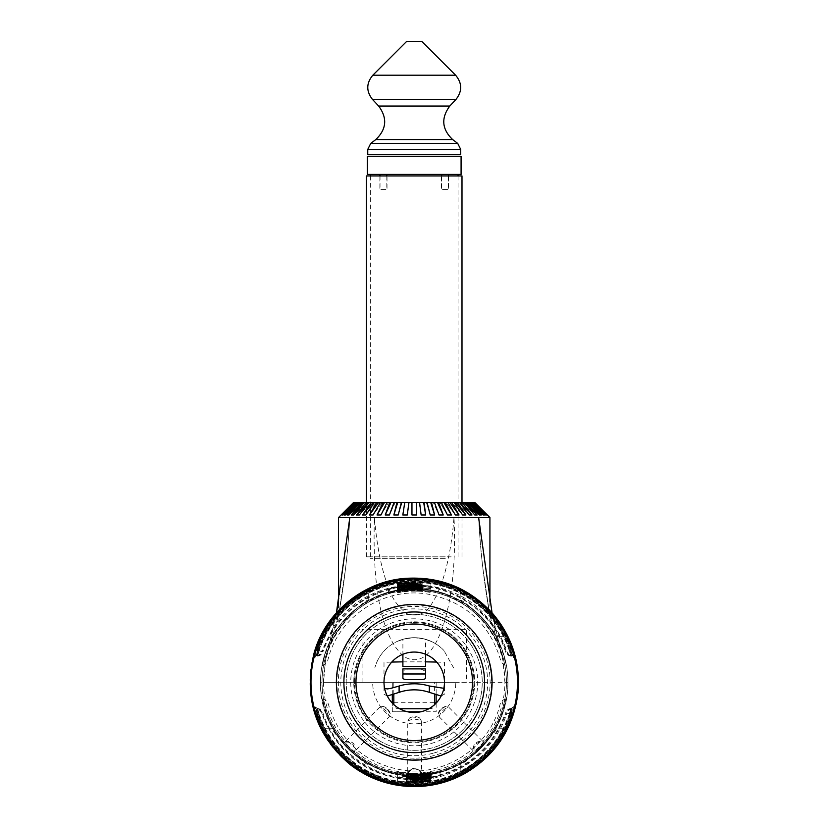<?xml version="1.0" encoding="UTF-8"?>
<svg xmlns="http://www.w3.org/2000/svg" width="828" height="828" viewBox="0 0 828 828"><rect width="100%" height="100%" fill="white"/><g stroke="black" fill="none" stroke-linecap="round" stroke-linejoin="round"><path stroke-width="0.62" stroke-dasharray="4.14 3.1" d="M506.425 682.293L507.947 682.293A93.719 93.719 0 0 0 414.228 588.573A93.719 93.719 0 0 0 320.508 682.293L322.02 682.293A92.208 92.208 0 0 1 414.228 590.085A92.208 92.208 0 0 1 506.425 682.293M489.928 517.531L478.625 517.531L491.615 610.671L502.906 660.195L503.424 665.919A90.697 90.697 0 0 1 504.914 682.293L320.508 682.293A93.719 93.719 0 0 1 414.228 588.573A93.719 93.719 0 0 1 507.947 682.293L504.914 682.293L503.424 665.919C503.559 645.416 474.599 588.946 414.228 589.246C353.856 588.946 324.897 645.416 325.021 665.919L323.531 682.293A90.697 90.697 0 0 1 325.021 665.919L325.549 660.195L336.406 612.834L325.549 660.195L338.528 615.763L338.528 601.987M323.883 658.964C321.833 667.43 321.709 667.399 323.51 658.86L323.883 658.964C321.833 667.43 321.709 667.399 323.51 658.86A93.699 93.699 0 0 1 504.945 658.86C506.746 667.399 506.622 667.43 504.573 658.964L504.945 658.86C506.746 667.399 506.622 667.43 504.573 658.964A93.305 93.305 0 0 0 323.883 658.964M402.812 514.995L407.314 514.995L409.291 502.42L404.788 502.42L402.812 514.995L404.385 502.42L397.761 502.42L393.849 514.995L398.237 514.995L402.16 502.42L398.237 514.995L401.363 502.42L404.788 502.42M385.206 514.995L389.419 514.995L395.215 502.42L391.002 502.42L385.206 514.995L389.833 502.42L384.606 502.42L377.009 514.995L380.983 514.995L388.58 502.42L380.983 514.995L387.049 502.42L391.002 502.42M369.412 514.995L373.086 514.995L382.339 502.42L378.675 502.42L369.412 514.995L376.812 502.42L373.304 502.42L362.519 514.995L365.821 514.995L376.605 502.42L365.821 514.995L374.432 502.42L378.675 502.42M356.444 514.995L359.331 514.995L371.472 502.42L368.574 502.42L356.444 514.995L366.131 502.42L364.33 502.42L366.131 502.42L364.579 502.42L351.279 514.995L353.701 514.995L367.001 502.42L364.33 502.42L367.001 502.42L366.462 502.927M347.098 514.995L349.033 514.995L363.285 502.42L361.35 502.42L347.098 514.995L358.483 502.42L357.354 502.42L358.483 502.42L357.354 502.42L358.483 502.42L357.354 502.42L358.296 502.42L357.448 502.42L341.974 514.995L354.115 505.815M343.982 514.995L345.39 514.995L360.366 502.42L358.969 502.42L343.982 514.995L355.947 502.42L355.181 502.42L355.947 502.42L355.181 502.42L355.947 502.42L355.181 502.42L355.947 502.42L355.181 502.42L355.947 502.42L355.181 502.42L342.823 514.995L347.936 510.845M341.105 514.995L357.116 502.42L341.105 514.995M352.242 506.322L348.091 509.634M344.117 512.811L341.974 514.995M342.523 513.857L345.162 511.745M349.137 508.568L353.142 505.37M357.013 502.772L358.296 502.42L357.354 502.42L345.39 514.995L352.521 509.003M346.197 511.559L350.834 507.792M350.948 509.148L356.961 504.107M357.841 507.222L349.033 514.995L360.418 502.42L363.285 502.42L361.898 502.42L351.279 514.995M356.692 506.529L361.898 502.42M363.802 505.453L353.701 514.995L363.337 503.579M370.302 503.621L359.331 514.995L369.029 502.42L371.472 502.42M382.339 502.42L373.086 514.995L380.476 502.42L382.339 502.42M395.215 502.42L389.419 514.995L394.045 502.42L396.974 502.42L395.215 502.42M409.291 502.42L407.314 514.995L409.291 502.42M416.494 502.42L416.494 514.995L416.494 502.42L419.568 502.42L408.887 502.42L411.961 502.42L411.961 514.995L411.961 502.42L411.961 514.995L416.494 514.995L416.494 502.42M421.141 514.995L419.165 502.42L421.141 514.995L425.644 514.995L423.667 502.42L419.165 502.42L421.141 514.995M426.296 502.42L427.082 502.42L426.296 502.42L430.218 514.995L426.296 502.42L424.06 502.42L427.082 502.42L430.218 514.995L434.607 514.995L430.695 502.42L426.296 502.42M433.241 502.42L434.4 502.42L433.241 502.42L439.037 514.995L433.241 502.42L431.481 502.42L434.4 502.42L439.037 514.995L443.249 514.995L437.453 502.42L433.241 502.42M439.875 502.42L441.407 502.42L439.875 502.42L447.462 514.995L439.875 502.42L441.407 502.42L438.623 502.42L441.407 502.42L447.462 514.995L451.436 514.995L443.849 502.42L439.875 502.42M446.116 502.42L447.979 502.42L446.116 502.42L455.369 514.995L446.116 502.42L447.979 502.42L445.381 502.42L447.979 502.42L455.369 514.995L459.043 514.995L449.78 502.42L446.116 502.42M451.85 502.42L454.013 502.42L451.85 502.42L462.624 514.995L451.85 502.42L454.013 502.42L451.643 502.42L454.013 502.42L462.624 514.995L465.936 514.995L455.152 502.42L451.85 502.42M465.936 514.995L457.325 502.42L459.426 502.42L457.325 502.42L459.426 502.42L469.124 514.995L458.143 503.621M461.455 502.42L464.125 502.42L461.455 502.42L474.744 514.995L477.176 514.995L464.125 502.42L462.314 502.42L463.877 502.42L465.108 503.579M472.012 514.995L459.871 502.42L456.984 502.42L469.124 514.995L472.012 514.995L462.314 502.42L464.125 502.42L474.744 514.995L464.653 505.453M477.176 514.995L466.557 502.42L468.037 502.42L465.17 502.42L479.422 514.995L481.347 514.995L467.106 502.42L468.037 502.42L466.557 502.42L471.763 506.529M466.557 502.42L468.037 502.42L479.422 514.995L470.614 507.222M471.494 504.107L477.508 509.148M474.34 505.815L470.159 502.42L471.101 502.42L469.973 502.42L471.101 502.42L483.066 514.995L484.473 514.995L469.486 502.42L468.089 502.42L475.934 509.003M481.347 514.995L469.973 502.42L471.101 502.42L469.973 502.42L471.101 502.42L470.159 502.42L471.101 502.42L470.159 502.42L485.622 514.995L486.471 514.995L471.442 502.772M472.509 502.42L473.274 502.42L472.509 502.42L473.274 502.42L472.509 502.42L473.274 502.42L472.509 502.42L473.274 502.42L472.509 502.42L473.274 502.42L485.622 514.995L480.519 510.845L477.621 507.792L482.258 511.559M480.364 509.634L476.214 506.322L479.319 508.568M483.283 511.745L485.932 513.857M486.471 514.995L474.506 502.42L487.061 514.995L471.339 502.42L484.328 512.811M401.363 502.42L402.16 502.42L401.363 502.42M397.761 502.42L396.974 502.42L393.849 514.995M387.049 502.42L388.58 502.42L387.049 502.42M384.606 502.42L383.074 502.42L377.009 514.995M374.432 502.42L376.605 502.42L374.432 502.42M373.304 502.42L371.13 502.42L362.519 514.995M368.574 502.42L366.131 502.42M361.35 502.42L360.418 502.42L361.35 502.42M360.366 502.42L358.969 502.42L360.366 502.42M468.089 502.42L469.486 502.42L468.089 502.42M462.314 502.42L459.871 502.42M456.984 502.42L459.426 502.42M457.325 502.42L455.152 502.42M459.043 514.995L451.643 502.42L449.78 502.42M451.436 514.995L445.381 502.42L443.849 502.42M443.249 514.995L438.623 502.42L437.453 502.42M434.607 514.995L431.481 502.42L430.695 502.42M425.644 514.995L423.667 502.42M369.029 502.42L458.06 502.42M338.528 601.966L349.83 517.531C347.501 560.701 343.04 589.132 338.89 613.672L345.379 569.736C347.253 554.76 348.743 537.362 349.83 517.531C347.501 560.701 343.04 589.132 338.89 613.672L345.379 569.736C347.253 554.76 348.743 537.362 349.83 517.531L374.442 517.531C372.331 582.27 379.969 636.577 404.333 656.759C423.574 667.741 436.936 646.761 444.429 621.538C452.668 593.738 455.855 559.076 454.013 517.531L374.442 517.531C376.926 547.484 381.905 571.548 389.377 589.722C392.4 598.882 398.185 606.852 406.755 613.651C418.057 617.181 426.606 613.517 432.392 602.66C437.567 594.68 441.997 583.719 445.671 569.767C449.604 554.791 452.388 537.382 454.013 517.531L478.625 517.531C480.954 560.701 485.415 589.132 489.555 613.672L483.076 569.736C481.192 554.76 479.712 537.362 478.625 517.531C480.954 560.701 485.415 589.132 489.555 613.672L483.076 569.736C481.192 554.76 479.712 537.362 478.625 517.531M349.83 517.531L338.528 517.531M489.928 601.966L489.928 615.763L502.906 660.195L492.049 612.834M393.817 694.185L393.817 682.293L362.074 682.293L362.074 629.384L466.371 629.384L466.371 682.293L434.628 682.293L434.628 694.185M399.593 708.747L398.351 708.747A4.533 4.533 0 0 1 393.838 704.607M428.863 708.747L430.094 708.747A4.533 4.533 0 0 0 434.617 704.607M435.932 643.946A40.81 40.81 0 0 1 443.953 650.539A40.81 40.81 0 0 0 374.805 667.948A40.81 40.81 0 0 1 435.932 643.946M453.651 667.948L443.953 650.539L453.651 667.948M431.491 641.534L423.677 638.812L414.228 637.705L404.778 638.812L396.964 641.534A40.81 40.81 0 0 1 407.428 638.274A40.81 40.81 0 0 0 396.964 641.534L403.236 639.206L396.964 641.534A40.81 40.81 0 0 1 421.028 638.274A40.81 40.81 0 0 0 407.428 638.274A40.81 40.81 0 0 1 431.491 641.534A40.81 40.81 0 0 0 421.028 638.274A40.81 40.81 0 0 1 431.491 641.534L425.219 639.206L417.405 637.829L409.467 637.974L403.236 639.206L409.467 637.974L417.405 637.829L425.219 639.206L431.491 641.534M402.894 639.309C410.45 637.177 418.005 637.177 425.561 639.309A40.81 40.81 0 0 0 402.894 639.309L402.894 654.265M425.561 654.265L425.561 639.309M441.148 696.037L444.46 694.164L444.46 686.857L443.849 688.316M384.606 688.316L383.995 686.857L383.995 662.338L391.758 662.069M402.894 661.841L425.561 661.841M436.698 662.069L444.46 662.338L444.46 686.857M420.686 668.889L425.561 671.301L425.561 673.982M402.894 673.982L402.894 671.301L407.769 668.889M383.995 686.857L383.995 694.164L387.307 696.037M461.993 175.929L366.462 175.929M451.198 556.83L366.462 556.83L451.198 556.83M367.373 174.418L461.082 174.418M367.373 156.275L461.082 156.275M441.645 175.929L441.645 189.529L448.59 189.529L448.59 174.418L458.06 174.418L448.434 174.418M448.434 175.929L448.434 189.529L441.438 189.529L441.438 175.929M441.438 174.418L386.811 174.418M386.811 175.929L386.811 189.529L379.866 189.529L379.866 175.929M380.021 175.929L380.021 189.529L387.018 189.529L387.018 174.418L441.645 174.418M445.319 558.341L370.395 558.341L445.319 558.341M367.746 154.764L460.71 154.764M406.672 41.4L421.783 41.4M393.817 702.693L434.628 702.693M436.149 703.117L436.149 711.769L420.945 711.769L436.149 711.769L436.149 703.117M392.306 711.769L407.511 711.769L392.306 711.769L392.306 703.117L392.306 711.769M348.971 746.897L344.758 742.178C351.848 741.474 355.046 744.672 354.343 751.752L348.971 746.897A91.825 91.825 0 0 0 349.623 747.549M354.343 751.752L355.067 751.027C355.761 743.948 352.562 740.76 345.483 741.453L344.758 742.178M387.545 709.617L390.185 713.632L389.274 716.82C387.835 711.883 384.637 708.685 379.7 707.236L382.888 706.336L387.545 709.617A90.697 38.181 45 0 1 386.904 708.965M379.7 707.236L345.483 741.453A90.697 90.697 0 0 1 323.531 682.293L455.793 682.293A41.566 41.566 0 0 1 414.228 723.858A41.566 41.566 0 0 1 372.662 682.293L455.793 682.293M421.628 773.704L416.474 774.087A91.825 91.825 0 0 1 412.675 774.108L407.521 773.756C412.199 767.411 416.908 767.39 421.628 773.704L421.4 721.033C416.826 718.714 412.272 718.714 407.738 721.053L407.738 772.752A90.697 90.697 0 0 1 355.067 751.027L389.274 716.82M483.687 742.178L474.113 751.752C473.409 744.672 476.607 741.474 483.687 742.178L482.962 741.453A90.697 90.697 0 0 0 504.914 682.293M439.171 716.82L473.388 751.027C472.695 743.948 475.883 740.76 482.962 741.453L448.755 707.236C443.808 708.685 440.62 711.883 439.171 716.82L438.271 713.653L440.9 709.617L445.567 706.336L448.755 707.236M441.552 708.965A90.697 38.181 -45 0 1 440.9 709.617M421.628 772.876C416.898 766.583 412.199 766.604 407.521 772.928L407.738 772.752C412.282 767.07 416.836 767.049 421.4 772.7A90.697 90.697 0 0 0 473.388 751.027L474.113 751.752M415.521 717.079A90.697 34.786 0 0 1 413.627 717.079L419.61 717.938L421.4 721.033M407.738 721.053L409.508 717.98L413.627 717.079M372.662 682.293L323.531 682.293M320.55 682.293L320.55 682.293A93.678 93.678 0 0 0 414.228 775.971A93.678 93.678 0 0 0 507.906 682.293C508.692 725.483 475.676 766.045 433.22 774.025C377.578 787.521 318.614 739.518 320.55 682.293M506.394 682.293A92.167 92.167 0 0 1 414.228 774.459A92.167 92.167 0 0 1 322.061 682.293M392.306 694.702L392.306 682.293M436.149 682.293L436.149 694.702M416.474 774.087L412.686 774.108M407.521 772.928L407.521 773.756M323.883 705.673C322.04 697.01 322.154 696.979 324.214 705.58L323.883 705.673C322.04 697.01 322.154 696.979 324.214 705.58A92.974 92.974 0 0 0 504.242 705.58C506.301 696.979 506.415 697.01 504.573 705.673L504.242 705.58C506.301 696.979 506.415 697.01 504.573 705.673A93.326 93.326 0 0 1 323.883 705.673M478.832 747.549A91.825 91.825 0 0 0 479.484 746.897M467.127 725.049A68.02 68.02 0 0 1 361.318 725.049A68.02 68.02 0 0 1 367.849 632.53A68.02 68.02 0 0 1 460.596 632.53A68.02 68.02 0 0 1 391.551 746.421A68.02 68.02 0 0 1 346.207 682.293A68.02 68.02 0 0 1 436.905 618.164A68.02 68.02 0 0 1 467.127 725.049M361.318 711.562A60.465 60.465 0 0 0 467.127 711.562A60.465 60.465 0 0 1 353.763 682.293A60.465 60.465 0 0 1 429.339 623.753A60.465 60.465 0 0 1 467.127 711.562A60.465 60.465 0 0 0 414.228 621.828A60.465 60.465 0 0 0 361.318 711.562M405.792 777.099L417.364 777.523L405.792 777.099M414.228 750.313A68.02 68.02 0 0 0 473.13 648.283A68.02 68.02 0 0 0 355.315 648.283A68.02 68.02 0 0 0 414.228 750.313M506.467 682.293A92.239 92.239 0 0 0 368.108 602.411A92.239 92.239 0 0 0 368.108 762.174A92.239 92.239 0 0 0 506.467 682.293M503.455 728.247L495.9 728.247A93.719 93.719 0 0 1 460.182 763.965L460.182 771.52C462.034 772.379 470.573 766.49 485.808 753.873C498.435 738.638 504.314 730.099 503.455 728.247L495.941 728.247C500.629 728.743 460.678 768.694 460.182 763.965A93.75 93.75 0 0 1 368.263 764.006L368.263 763.965A93.719 93.719 0 0 1 332.556 728.247L325 728.247L332.556 728.247C327.816 728.743 367.777 768.694 368.263 763.965L368.263 763.965M332.514 636.328L332.556 636.328A93.719 93.719 0 0 1 368.263 600.621L368.263 593.065L368.263 600.621C367.777 595.881 327.816 635.832 332.556 636.328L332.514 636.328A93.75 93.75 0 0 0 332.514 728.247M460.182 600.579L460.182 600.621A93.719 93.719 0 0 1 495.9 636.328L503.455 636.328C504.314 634.486 498.435 625.937 485.808 610.712C470.573 598.085 462.034 592.206 460.182 593.065L460.182 600.579A93.75 93.75 0 0 0 368.263 600.579M460.182 593.065L460.182 600.621C460.678 595.881 500.629 635.832 495.9 636.328A93.75 93.75 0 0 1 495.941 728.247M417.943 585.924L412.965 585.841A96.452 96.452 0 0 0 397.595 587.28L397.595 587.435A96.307 96.307 0 0 1 411.371 586.027L417.364 586.12L409.167 586.317A96.11 96.11 0 0 0 397.595 587.632L397.595 587.776A95.965 95.965 0 0 1 410.802 586.39L417.364 586.462L409.311 586.648A95.769 95.769 0 0 0 397.595 587.973L397.595 588.128A95.624 95.624 0 0 1 421.7 586.969L421.7 586.814A95.769 95.769 0 0 0 418.419 586.617L422.176 586.679L417.943 585.924L417.943 589.702L412.965 589.619A92.674 92.674 0 0 0 397.595 591.12L397.595 591.275A92.529 92.529 0 0 1 411.371 589.805L417.364 589.898L409.167 590.095A92.332 92.332 0 0 0 397.595 591.471L397.595 591.616A92.187 92.187 0 0 1 410.802 590.167L417.364 590.24L409.311 590.436A91.991 91.991 0 0 0 397.595 591.813L397.595 591.968A91.836 91.836 0 0 1 421.7 590.757L421.7 590.602A91.991 91.991 0 0 0 418.419 590.395L422.176 590.147L417.943 589.702M422.176 586.348L422.176 590.147L422.176 586.348M397.595 587.28L397.595 591.12M397.595 583.605L397.595 583.75A99.929 99.929 0 0 1 430.85 583.75L430.85 583.605A100.074 100.074 0 0 0 397.595 583.605L397.595 591.275M411.371 586.027L411.371 589.805M397.595 588.128L397.595 591.968M421.7 586.969L421.7 590.757M409.311 586.648L409.311 590.436M397.595 587.973L397.595 591.813M417.364 586.462L417.364 590.24M397.595 587.776L397.595 591.616M410.802 586.39L410.802 590.167M409.167 586.317L409.167 590.095M397.595 587.632L397.595 591.471M417.364 586.12L417.364 589.898L417.364 586.12M422.176 585.675L409.788 585.21L400.617 586.483A96.762 96.762 0 0 0 388.446 589.029L388.446 589.174A96.617 96.617 0 0 1 421.7 585.965L421.7 585.81A96.762 96.762 0 0 0 418.171 585.603L422.176 585.675L422.176 589.474L409.788 588.998L400.617 590.302A92.984 92.984 0 0 0 388.446 592.951L388.446 593.107A92.84 92.84 0 0 1 421.7 589.753L421.7 589.608A92.984 92.984 0 0 0 418.171 589.391L422.176 589.474M418.171 585.603L418.171 589.391M397.119 586.876L397.119 590.716L397.119 586.876M409.788 585.21L409.788 588.998M410.057 585.613L401.942 586.172L417.364 585.448L410.057 585.613L410.057 589.401L401.942 589.981L410.057 589.401M417.364 585.448L417.364 589.225L417.364 585.448M400.617 586.483L400.617 590.302M388.446 589.029L388.446 592.951M388.446 589.174L388.446 593.107M421.7 585.965L421.7 589.753M430.85 586.276A97.445 97.445 0 0 0 418.606 584.951L411.692 584.506A97.818 97.818 0 0 0 397.595 585.893L397.595 586.048A97.673 97.673 0 0 1 410.326 584.703L417.364 584.765L409.674 584.951A97.445 97.445 0 0 0 397.595 586.276L397.595 586.431A97.29 97.29 0 0 1 430.85 586.431L430.85 590.116A93.657 93.657 0 0 0 418.606 588.729L411.692 588.284A94.04 94.04 0 0 0 397.595 589.733L397.595 589.888A93.895 93.895 0 0 1 410.326 588.48L417.364 588.553L409.674 588.739A93.657 93.657 0 0 0 397.595 590.116L397.595 590.271A93.512 93.512 0 0 1 430.85 590.271L430.85 590.116M430.85 586.431L430.85 590.271M418.606 584.951L418.606 588.729M411.692 584.506L411.692 588.284M397.595 585.893L397.595 589.733M397.595 586.048L397.595 589.888M410.326 584.703L410.326 588.48M397.595 586.431L397.595 590.271M409.674 584.951L409.674 588.739M397.595 586.276L397.595 590.116M417.364 584.765L417.364 588.553L417.364 584.765M397.595 584.744A98.956 98.956 0 0 1 409.901 583.429L417.364 583.481L408.514 583.73A98.729 98.729 0 0 0 397.595 584.972L397.595 585.127A98.573 98.573 0 0 1 421.7 583.999L421.7 583.843A98.729 98.729 0 0 0 418.171 583.647L412.541 583.202A99.101 99.101 0 0 0 397.595 584.589L397.595 588.584A95.179 95.179 0 0 1 409.901 587.218L417.364 587.269L408.514 587.518A94.951 94.951 0 0 0 397.595 588.811L397.595 588.967A94.796 94.796 0 0 1 421.7 587.787L421.7 587.642A94.951 94.951 0 0 0 418.171 587.425L412.541 586.98A95.323 95.323 0 0 0 397.595 588.429L397.595 588.584M397.595 584.589L397.595 588.429M417.364 583.481L417.364 587.269L417.364 583.481M409.901 583.429L409.901 587.218M408.514 583.73L408.514 587.518M397.595 584.972L397.595 592.807C408.67 590.674 419.755 590.571 430.85 592.496L430.85 592.341C419.786 590.219 408.701 590.116 397.595 592.03L405.306 591.171L397.595 592.807M397.595 585.127L397.595 588.967L414.217 587.342L430.85 588.646L430.85 592.496M421.7 583.999L421.7 587.787M412.541 583.202L412.541 586.98M397.595 587.435L397.595 587.59A96.151 96.151 0 0 1 430.85 587.59L430.85 587.435A96.296 96.296 0 0 0 397.595 587.435M397.595 583.75L397.595 587.59M430.85 583.75L430.85 587.59M430.85 583.605L430.85 587.435M430.85 588.646L416.629 586.938L402.325 587.518L397.595 588.346L405.306 587.373L405.306 591.482M405.306 587.373L405.306 591.171M422.663 587.487L411.092 587.269L422.663 587.487L422.663 591.285L411.092 591.047L422.663 591.285M411.092 587.062L411.092 590.84M405.306 587.683L397.595 588.801L397.595 592.651M430.85 588.501L430.85 592.341M397.595 588.19L397.595 592.03M411.092 587.269L411.092 591.047M411.578 584.247L417.364 584.144L411.578 584.247L411.578 588.035L417.364 587.932L411.578 588.035M415.801 584.195L415.801 587.973M411.578 584.009L411.578 587.797M407.718 584.433L397.119 585.593L409.467 584.485L422.176 584.423L407.718 584.04L407.718 588.222L397.119 589.433L409.467 588.263L422.176 588.222L407.718 588.222M407.718 584.04L407.718 587.828M409.715 582.581L397.119 584.257L422.176 583.098L409.715 582.581L409.715 586.359L397.119 588.097L409.984 586.948L422.176 586.886L409.715 586.359M422.176 583.098L422.176 586.886L422.176 583.098M397.119 588.087L397.119 584.257M409.694 586.514L417.364 586.607L401.932 587.342L409.694 586.514L409.694 582.726L417.364 582.819L401.932 583.533L409.694 582.726M409.984 583.16L409.984 586.948M401.942 583.533L401.942 587.342L401.932 583.533M368.263 593.065C366.421 592.206 357.882 598.085 342.647 610.712C330.02 625.937 324.141 634.486 325 636.328M325 728.247C324.141 730.099 330.02 738.638 342.647 753.873C357.882 766.49 366.421 772.379 368.263 771.52M414.217 777.244L397.595 775.929L414.238 777.699L430.85 776.395L423.139 777.213L430.85 775.619L414.217 777.244M414.228 777.906A95.624 95.624 0 0 1 406.755 777.616L406.755 777.771A95.769 95.769 0 0 0 410.036 777.968L406.279 778.227L415.48 778.734A96.452 96.452 0 0 0 430.85 777.306L430.85 777.15A96.307 96.307 0 0 1 417.084 778.558L411.092 778.465L419.289 778.268A96.11 96.11 0 0 0 430.85 776.954L430.85 776.799A95.965 95.965 0 0 1 417.654 778.196L411.092 778.123L419.144 777.937A95.769 95.769 0 0 0 430.85 776.602L430.85 776.457A95.624 95.624 0 0 1 414.228 777.906M414.228 778.91A96.617 96.617 0 0 1 406.755 778.62L406.755 778.765A96.762 96.762 0 0 0 410.284 778.972L418.668 779.365L427.838 778.092A96.762 96.762 0 0 0 440.01 775.557L440.01 775.401A96.617 96.617 0 0 1 414.228 778.91M414.228 779.583A97.29 97.29 0 0 1 397.595 778.154L397.595 778.299A97.445 97.445 0 0 0 409.839 779.634L416.753 780.079A97.818 97.818 0 0 0 430.85 778.693L430.85 778.537A97.673 97.673 0 0 1 418.13 779.883L411.092 779.81L418.782 779.624A97.445 97.445 0 0 0 430.85 778.299L430.85 778.154A97.29 97.29 0 0 1 414.228 779.583M414.228 780.235L420.738 780.535L431.336 778.982L414.228 780.235M414.228 780.866A98.573 98.573 0 0 1 406.755 780.587L406.755 780.732A98.729 98.729 0 0 0 410.284 780.939L415.915 781.384A99.101 99.101 0 0 0 430.85 779.986L430.85 779.841A98.956 98.956 0 0 1 418.554 781.156L411.092 781.094L419.941 780.856A98.729 98.729 0 0 0 430.85 779.603L430.85 779.458A98.573 98.573 0 0 1 414.228 780.866M414.228 781.529L406.269 781.497L418.74 782.005L431.336 780.328L414.228 781.529M414.228 782.222A99.929 99.929 0 0 1 397.595 780.825L397.595 780.98A100.074 100.074 0 0 0 430.85 780.98L430.85 780.825A99.929 99.929 0 0 1 414.228 782.222M316.938 714.626L317.321 714.502A102.113 102.113 0 0 0 511.124 714.502L511.518 714.626A102.517 102.517 0 0 1 316.938 714.626L318.915 713.974A100.436 100.436 0 0 0 509.541 713.974C511.487 706.988 511.404 706.967 509.282 713.891A100.167 100.167 0 0 1 319.173 713.891C317.052 706.957 316.969 706.988 318.915 713.974C316.969 706.988 317.052 706.957 319.173 713.891L318.915 713.974M316.244 714.812L316.627 714.688A102.838 102.838 0 0 0 511.828 714.688L512.211 714.812A103.241 103.241 0 0 1 316.244 714.812L318.221 714.16A101.161 101.161 0 0 0 510.234 714.16C512.18 707.174 512.097 707.153 509.976 714.078A100.892 100.892 0 0 1 318.48 714.078C316.358 707.143 316.275 707.174 318.221 714.16C316.275 707.174 316.358 707.143 318.48 714.078L318.221 714.16M315.551 715.009L315.934 714.875A103.552 103.552 0 0 0 512.522 714.875L512.905 715.009A103.955 103.955 0 0 1 315.551 715.009L317.528 714.347A101.875 101.875 0 0 0 510.928 714.347C512.874 707.36 512.791 707.34 510.669 714.264A101.606 101.606 0 0 1 317.786 714.264C315.665 707.329 315.582 707.36 317.528 714.347C315.582 707.36 315.665 707.329 317.786 714.264L317.528 714.347M512.905 649.576L512.522 649.711A103.552 103.552 0 0 0 315.934 649.711L315.551 649.576A103.955 103.955 0 0 1 512.905 649.576L510.928 650.239A101.875 101.875 0 0 0 317.528 650.239C315.582 657.215 315.665 657.246 317.786 650.322A101.606 101.606 0 0 1 510.669 650.322C512.791 657.246 512.874 657.225 510.928 650.239C512.874 657.225 512.791 657.246 510.669 650.322L510.928 650.239M512.211 649.763L511.828 649.897A102.838 102.838 0 0 0 316.627 649.897L316.244 649.763A103.241 103.241 0 0 1 512.211 649.763L510.234 650.425A101.161 101.161 0 0 0 318.221 650.425C316.275 657.401 316.358 657.432 318.48 650.508A100.892 100.892 0 0 1 509.976 650.508C512.097 657.432 512.18 657.401 510.234 650.425C512.18 657.401 512.097 657.432 509.976 650.508L510.234 650.425M511.518 649.949L511.124 650.083A102.113 102.113 0 0 0 317.321 650.083L316.938 649.949A102.517 102.517 0 0 1 511.518 649.949L509.541 650.611A100.436 100.436 0 0 0 318.915 650.611C316.969 657.598 317.052 657.618 319.173 650.694A100.167 100.167 0 0 1 509.282 650.694C511.404 657.618 511.487 657.587 509.541 650.611C511.487 657.587 511.404 657.618 509.282 650.694L509.541 650.611M410.067 778.299L410.067 774.511L406.279 774.439L415.48 774.956A92.674 92.674 0 0 0 430.85 773.466L430.85 773.311A92.529 92.529 0 0 1 417.084 774.77L411.092 774.687L419.289 774.48A92.332 92.332 0 0 0 430.85 773.114L430.85 772.959A92.187 92.187 0 0 1 417.654 774.408L411.092 774.346L419.144 774.149A91.991 91.991 0 0 0 430.85 772.762L430.85 772.617A91.836 91.836 0 0 1 406.755 773.828L406.755 773.973A91.991 91.991 0 0 0 410.036 774.18L406.279 774.108L410.067 774.511M415.48 778.734L415.48 774.956M430.85 777.306L430.85 773.466M430.85 780.98L430.85 773.311M417.084 778.558L417.084 774.77M406.755 777.616L406.755 773.828M430.85 776.457L430.85 772.617M430.85 776.602L430.85 772.762M411.092 778.123L411.092 774.346L411.092 778.123M417.654 778.196L417.654 774.408M430.85 780.825L430.85 773.114M430.85 776.799L430.85 772.959M418.668 779.365L418.668 775.588L427.838 774.273A92.984 92.984 0 0 0 440.01 771.634L440.01 771.479A92.84 92.84 0 0 1 406.755 774.822L406.755 774.977A92.984 92.984 0 0 0 410.284 775.194L418.668 775.588M406.279 778.91L406.279 775.111L406.279 778.91M431.336 777.709L431.336 773.859L431.336 777.709M418.72 775.432L411.092 775.36L426.513 774.594L418.72 775.432L418.72 779.22L411.092 779.138L426.513 778.413L418.72 779.22M406.755 778.62L406.755 774.822M440.01 775.401L440.01 771.479M426.513 778.413L426.513 774.594L426.513 778.413M397.595 778.299L397.595 774.47A93.657 93.657 0 0 0 409.839 775.846L416.753 776.302A94.04 94.04 0 0 0 430.85 774.853L430.85 774.697A93.895 93.895 0 0 1 418.13 776.105L411.092 776.033L418.782 775.846A93.657 93.657 0 0 0 430.85 774.47L430.85 774.315A93.512 93.512 0 0 1 397.595 774.315L397.595 774.47M409.839 779.634L409.839 775.846M406.279 779.593L406.279 775.795M416.753 780.079L416.753 776.302M430.85 778.693L430.85 774.853M430.85 778.537L430.85 774.697M418.13 779.883L418.13 776.105M418.782 779.624L418.782 775.846M430.85 778.299L430.85 774.47M411.092 779.81L411.092 776.033M430.85 779.986L430.85 776.002A95.179 95.179 0 0 1 418.554 777.368L411.092 777.316L419.941 777.068A94.951 94.951 0 0 0 430.85 775.774L430.85 775.619A94.796 94.796 0 0 1 406.755 776.788L406.755 776.943A94.951 94.951 0 0 0 410.284 777.15L415.915 777.595A95.323 95.323 0 0 0 430.85 776.157M430.85 779.841L430.85 776.002M418.554 781.156L418.554 777.368M419.941 780.856L419.941 777.068M411.092 781.094L411.092 777.316M430.85 779.603L430.85 775.774M430.85 779.458L430.85 771.768C419.786 773.911 408.701 774.014 397.595 772.089L397.595 772.234C408.67 774.366 419.755 774.47 430.85 772.555L423.139 773.414L430.85 771.768M406.755 780.587L406.755 776.788M406.279 780.887L406.279 777.088M410.284 780.939L410.284 777.15M415.915 781.384L415.915 777.595M397.595 780.825L397.595 777.14A96.296 96.296 0 0 0 430.85 777.14L430.85 776.995A96.151 96.151 0 0 1 397.595 776.995M397.595 780.98L397.595 777.14M423.139 777.213L423.139 773.414M423.139 776.892L423.139 773.093M417.364 773.528L405.792 773.3L417.364 773.528M397.595 775.929L397.595 772.089M430.85 776.395L430.85 772.555M397.595 776.074L397.595 772.234M431.336 778.993L431.336 775.143L418.989 776.312L406.279 776.364L420.738 776.747L431.336 775.153L431.336 778.993L431.336 775.143M424.102 780.245L424.102 776.447M427.248 779.407L427.248 775.588M418.989 780.1L418.989 776.312M416.877 780.566L411.092 780.431L416.877 780.566L416.877 776.788L411.092 776.654L416.877 776.788M416.877 780.328L416.877 776.55M420.738 780.535L420.738 776.747M420.738 780.152L420.738 776.364M418.74 782.005L418.74 778.216L431.336 776.488L418.471 777.637L406.269 777.699L418.74 778.216M406.279 781.487L406.279 777.699L406.269 781.497M418.761 778.072L411.092 777.978L426.513 777.233L418.761 778.072L418.761 781.849L411.092 781.756L411.092 777.978L411.092 781.756L426.513 781.042L418.761 781.849M316.938 649.949L318.915 650.611C316.969 657.598 317.052 657.618 319.173 650.694L322.868 651.926C336.158 616.342 361.422 594.804 398.651 587.29C443.839 578.948 491.956 608.031 505.587 651.926A6.044 6.044 0 0 0 510.938 656.045L513.526 657.846L511.124 650.083L509.282 650.694M315.551 649.576L317.528 650.239C315.582 657.215 315.665 657.246 317.786 650.322L321.481 651.543L332.639 628.514C364.941 575.429 448.383 569.674 487.661 617.843C496.355 627.779 502.793 639.019 506.974 651.543A6.044 6.044 0 0 0 512.335 655.672L514.902 657.473L512.522 649.711L510.669 650.322M512.211 714.812L510.234 714.16C512.18 707.174 512.097 707.153 509.976 714.078L506.281 712.846C492.898 748.709 467.447 770.433 429.918 777.999C384.378 786.414 335.889 757.092 322.175 712.846A6.044 6.044 0 0 0 316.813 708.716L314.247 706.926L316.627 714.688L318.48 714.078M316.244 649.763L318.221 650.425C316.275 657.401 316.358 657.432 318.48 650.508L322.175 651.729C335.557 615.866 361.008 594.152 398.527 586.576C444.067 578.172 492.567 607.493 506.281 651.729A6.044 6.044 0 0 0 511.632 655.859L514.219 657.66L511.828 649.897L509.976 650.508M512.905 715.009L510.928 714.347C512.874 707.36 512.791 707.34 510.669 714.264L506.974 713.043C494.275 753.459 452.864 782.191 410.564 779.935C366.97 776.136 337.275 753.842 321.481 713.043A6.044 6.044 0 0 0 316.12 708.903L313.553 707.112L315.934 714.875L317.786 714.264M511.518 714.626L509.541 713.974C511.487 706.988 511.404 706.967 509.282 713.891L505.587 712.66C492.505 747.787 467.644 769.264 430.984 777.088C385.496 786.093 336.603 756.968 322.868 712.66A6.044 6.044 0 0 0 317.507 708.53M510.928 714.347L506.974 713.043A6.044 6.044 0 0 1 512.335 708.903L514.912 707.102L512.522 714.875L510.669 714.264M510.234 714.16L506.281 712.846A6.044 6.044 0 0 1 511.632 708.716L514.219 706.915L511.828 714.688L509.976 714.078M318.915 650.611L322.868 651.926A6.044 6.044 0 0 1 317.507 656.045L314.94 657.846L317.321 650.083L319.173 650.694M317.528 650.239L321.481 651.543A6.044 6.044 0 0 1 316.12 655.672M318.221 650.425L322.175 651.729A6.044 6.044 0 0 1 316.813 655.859L314.236 657.66L316.627 649.897L318.48 650.508M509.541 713.974L505.587 712.66A6.044 6.044 0 0 1 510.938 708.53M503.455 636.328L495.9 636.328M460.182 771.52L460.182 763.965M430.053 739.859A59.709 59.709 0 0 0 456.166 639.796A59.709 59.709 0 0 0 356.454 667.213A59.709 59.709 0 0 0 430.053 739.859A59.709 59.709 0 0 0 456.166 639.796A59.709 59.709 0 0 0 356.454 667.213A59.709 59.709 0 0 0 430.053 739.859M431.057 743.503A63.487 63.487 0 0 0 458.826 637.115A63.487 63.487 0 0 0 352.8 666.261A63.487 63.487 0 0 0 431.057 743.503M422.239 711.438A30.232 30.232 0 0 0 435.466 660.775A30.232 30.232 0 0 0 384.979 674.654A30.232 30.232 0 0 0 422.239 711.438M460.71 149.444L367.746 149.444M370.727 143.43L457.729 143.43M375.819 139.549L452.637 139.549M372.838 75.203L455.607 75.203M372.424 99.36L456.031 99.36M378.655 106.046L449.801 106.046M414.228 758.169A75.876 75.876 0 0 1 348.516 644.35A75.876 75.876 0 0 1 479.94 644.35A75.876 75.876 0 0 1 414.228 758.169M414.228 759.638A77.346 77.346 0 0 0 481.213 643.615A77.346 77.346 0 0 0 347.242 643.615A77.346 77.346 0 0 0 414.228 759.638M414.228 786.59A104.297 104.297 0 0 0 504.552 630.139A104.297 104.297 0 0 0 323.903 630.139A104.297 104.297 0 0 0 414.228 786.59M316.11 655.672L313.543 657.473L315.934 649.711L317.786 650.322M510.948 708.54L513.526 706.729L511.124 714.502L509.282 713.891M319.173 713.891L317.321 714.502C331.78 761.056 382.815 791.91 430.746 783.06C470.232 775.091 497.028 752.238 511.124 714.502M433.686 753.087A73.413 73.413 0 0 0 465.802 630.046A73.413 73.413 0 0 0 343.185 663.745A73.413 73.413 0 0 0 433.686 753.087M322.258 665.464A7.555 7.555 0 0 0 327.878 659.988C338.145 616.135 385.258 585.738 429.432 594.421C465.988 602.349 489.7 624.208 500.578 659.988A7.555 7.555 0 0 0 506.198 665.464M461.993 556.83L461.993 510.39M461.993 509.23L461.993 504.614M366.462 556.83L366.462 510.39M366.462 509.23L366.462 504.614M370.395 175.929L370.395 558.341M458.06 175.929L458.06 558.341M390.185 713.632C389.108 709.824 386.676 707.391 382.888 706.336M445.567 706.336C441.272 707.971 438.84 710.414 438.271 713.653M419.599 717.948C416.877 716.179 413.514 716.189 409.508 717.98M505.867 698.967A7.555 7.555 0 0 0 500.019 704.493C490.021 746.794 445.547 776.767 402.584 770.133C364.558 763.292 339.842 741.412 328.437 704.493A7.555 7.555 0 0 0 322.578 698.967M397.109 590.706L397.109 586.866M317.321 650.083C338.166 575.998 446.075 555.526 492.598 616.829C500.857 626.755 507.036 637.839 511.124 650.083M315.934 649.711C330.206 603.788 379.555 572.655 427.144 579.548C469.072 586.534 497.524 609.925 512.522 649.711M511.828 714.688C497.866 752.228 471.298 775.184 432.133 783.557C383.519 793.183 331.283 762.039 316.627 714.688M316.627 649.897C330.589 612.358 357.147 589.401 396.322 581.028C444.926 571.403 497.173 602.536 511.828 649.897M512.522 714.875C498.239 753.18 471.06 776.385 430.984 784.478C382.35 793.462 330.558 762.133 315.934 714.875M317.507 708.54L314.94 706.739L317.321 714.502"/><path stroke-width="1.24" d="M353.142 505.37L356.827 502.42L355.181 502.42L342.823 514.995L341.974 514.995L354.332 502.42L355.181 502.42L353.659 502.42L342.523 513.857M356.961 504.107L358.969 502.42L357.354 502.42L345.39 514.995L343.982 514.995L355.947 502.42L357.354 502.42L355.947 502.42L357.354 502.42L355.947 502.42L357.116 502.42L352.242 506.322M348.091 509.634L344.117 512.811M345.162 511.745L349.137 508.568M354.115 505.815L347.936 510.845M341.974 514.995L346.197 511.559M350.834 507.792L357.013 502.772M361.898 502.42L364.33 502.42L353.701 514.995L351.279 514.995L361.898 502.42L363.285 502.42L360.418 502.42L349.033 514.995L347.098 514.995L358.483 502.42L360.418 502.42L358.483 502.42L360.366 502.42L352.521 509.003M343.982 514.995L350.948 509.148M356.444 514.995L369.029 502.42L359.331 514.995L356.444 514.995L366.131 502.42L367.001 502.42L363.285 502.42L357.841 507.222M347.098 514.995L356.692 506.529M423.667 502.42L425.644 514.995L421.141 514.995L419.568 502.42L424.06 502.42L416.494 502.42L416.494 514.995L411.961 514.995L411.961 502.42L416.494 502.42L408.887 502.42L407.314 514.995L402.812 514.995L404.788 502.42L408.887 502.42L401.363 502.42L398.237 514.995L393.849 514.995L397.761 502.42L401.363 502.42L394.045 502.42L389.419 514.995L385.206 514.995L391.002 502.42L394.045 502.42L387.049 502.42L380.983 514.995L377.009 514.995L384.606 502.42L387.049 502.42L380.476 502.42L373.086 514.995L369.412 514.995L378.675 502.42L380.476 502.42L374.432 502.42L365.821 514.995L362.519 514.995L373.304 502.42L374.432 502.42L367.001 502.42L363.802 505.453M351.279 514.995L363.337 503.579M371.472 502.42L370.302 503.621M434.607 514.995L430.218 514.995L427.082 502.42L430.695 502.42L434.607 514.995L431.481 502.42L424.06 502.42L425.644 514.995M443.249 514.995L439.037 514.995L434.4 502.42L437.453 502.42L443.249 514.995L438.623 502.42L430.695 502.42M451.436 514.995L447.462 514.995L441.407 502.42L443.849 502.42L451.436 514.995L445.381 502.42L437.453 502.42M459.043 514.995L455.369 514.995L447.979 502.42L449.78 502.42L459.043 514.995L451.643 502.42L443.849 502.42M465.936 514.995L462.624 514.995L454.013 502.42L455.152 502.42L465.936 514.995L457.325 502.42L455.152 502.42M472.012 514.995L469.124 514.995L459.426 502.42L472.012 514.995L462.314 502.42L459.871 502.42M458.143 503.621L456.984 502.42M465.108 503.579L477.176 514.995L474.744 514.995L464.125 502.42L462.314 502.42M464.653 505.453L461.455 502.42M471.763 506.529L481.347 514.995L479.422 514.995L468.037 502.42L465.17 502.42L466.557 502.42L477.176 514.995M470.614 507.222L465.17 502.42L464.125 502.42L466.557 502.42M477.508 509.148L484.473 514.995L483.066 514.995L471.101 502.42L468.089 502.42L469.486 502.42L471.494 504.107M475.934 509.003L468.037 502.42L469.973 502.42L481.347 514.995M482.258 511.559L486.471 514.995L485.622 514.995L473.274 502.42L471.101 502.42L472.509 502.42L471.339 502.42L475.313 505.37L472.509 502.42L471.629 502.42L472.509 502.42L471.629 502.42L472.509 502.42L471.629 502.42L472.509 502.42L484.473 514.995L474.34 505.815M471.442 502.772L477.621 507.792L471.101 502.42L472.509 502.42M485.932 513.857L474.506 502.42L473.274 502.42L474.123 502.42L473.274 502.42L474.123 502.42L473.274 502.42L474.123 502.42L486.471 514.995M479.319 508.568L483.283 511.745M484.328 512.811L480.364 509.634M353.659 502.42L338.528 517.531L349.83 517.531L336.406 612.823L338.528 601.966M366.131 502.42L368.574 502.42M362.519 514.995L371.13 502.42L373.304 502.42M369.412 514.995L376.812 502.42L378.675 502.42M377.009 514.995L383.074 502.42L384.606 502.42M385.206 514.995L389.833 502.42L391.002 502.42M393.849 514.995L396.974 502.42L397.761 502.42M402.812 514.995L404.788 502.42M449.78 502.42L458.06 502.42M459.426 502.42L457.325 502.42M369.029 502.42L366.462 502.42L366.462 175.929L461.993 175.929L461.993 502.42M487.34 514.995L474.786 502.42L487.34 514.995M492.049 612.834L478.625 517.531L349.83 517.531M478.625 517.531L489.928 517.531L489.928 601.966M393.817 694.185L393.817 704.204A4.533 4.533 0 0 0 393.838 704.607M399.593 708.747L428.863 708.747M434.628 694.185L434.628 704.204A4.533 4.533 0 0 1 434.617 704.607M402.894 668.889L425.561 668.889L425.561 673.982L402.894 673.982L402.894 668.889M425.561 654.265L425.561 666.478L402.894 666.478L402.894 654.265M443.849 688.316L429.339 686.008L429.339 692.353L441.148 696.037M429.339 692.353A46.854 46.854 0 0 0 399.106 692.353L399.106 686.008A52.899 52.899 0 0 1 429.339 686.008M391.758 662.069L402.894 661.841M425.561 661.841L436.698 662.069M399.117 686.039L390.785 688.378L387.256 688.927L384.606 688.316M425.561 673.982L425.561 678.132C425.106 679.364 422.59 679.84 418.005 679.581L410.45 679.591C405.865 679.84 403.339 679.364 402.894 678.132L402.894 673.982M420.686 668.889L407.769 668.889M387.307 696.037L399.106 692.353M461.082 174.418L367.373 174.418L367.373 156.275L461.082 156.275L461.082 174.418M448.434 174.418L448.434 175.929M441.438 175.929L441.438 174.418M386.811 174.418L386.811 175.929M379.866 175.929L379.866 174.418M380.021 174.418L380.021 175.929M441.645 174.418L441.645 175.929M460.71 154.764L367.746 154.764L367.746 149.444L460.71 149.444L460.71 154.764M421.783 41.4L406.672 41.4L372.838 75.203L455.607 75.203L421.783 41.4M392.306 694.702L392.306 703.117L393.817 702.693M434.628 702.693L436.149 703.117L436.149 694.702M407.511 711.769L420.945 711.769L407.511 711.769M434.866 757.351A77.842 77.842 0 0 0 468.917 626.889A77.842 77.842 0 0 0 338.911 662.628A77.842 77.842 0 0 0 434.866 757.351M422.239 711.438A30.232 30.232 0 0 0 435.466 660.775A30.232 30.232 0 0 0 384.979 674.654A30.232 30.232 0 0 0 422.239 711.438M370.727 143.43L375.819 139.549L452.637 139.549L457.729 143.43L370.727 143.43L367.746 149.444M452.637 139.549C441.862 129.209 440.92 118.042 449.801 106.046L456.031 99.36L372.424 99.36C366.1 91.194 366.235 83.142 372.838 75.203M449.801 106.046L378.655 106.046L372.424 99.36M414.228 785.534A103.252 103.252 0 0 0 503.641 630.667A103.252 103.252 0 0 0 324.814 630.667A103.252 103.252 0 0 0 414.228 785.534M432.868 750.106A70.328 70.328 0 0 0 463.628 632.24A70.328 70.328 0 0 0 346.176 664.532A70.328 70.328 0 0 0 432.868 750.106M429.67 738.472A58.26 58.26 0 0 0 455.162 640.82A58.26 58.26 0 0 0 357.851 667.575A58.26 58.26 0 0 0 429.67 738.472M474.806 502.42L489.928 517.531M338.528 517.531L338.528 601.987M461.993 510.39L461.993 509.23M461.993 504.614L461.993 502.927M366.462 510.39L366.462 509.23M366.462 504.614L366.462 502.927M370.395 174.418L370.395 175.929M458.06 174.418L458.06 175.929M457.729 143.43L460.71 149.444M456.031 99.36C462.355 91.194 462.21 83.142 455.607 75.203M375.819 139.549C386.593 129.209 387.535 118.042 378.655 106.046M414.228 786.6C432.061 786.528 448.817 782.232 464.477 773.694C495.817 755.353 513.681 728.154 518.069 692.105C520.398 662.317 511.859 636.049 492.474 613.31C468.679 587.632 439.326 576.009 404.406 578.441C362.933 581.732 324.98 613.093 314.06 653.188C303.369 697.725 315.447 734.891 350.296 764.71C369.184 779.096 390.495 786.393 414.228 786.6"/></g></svg>
